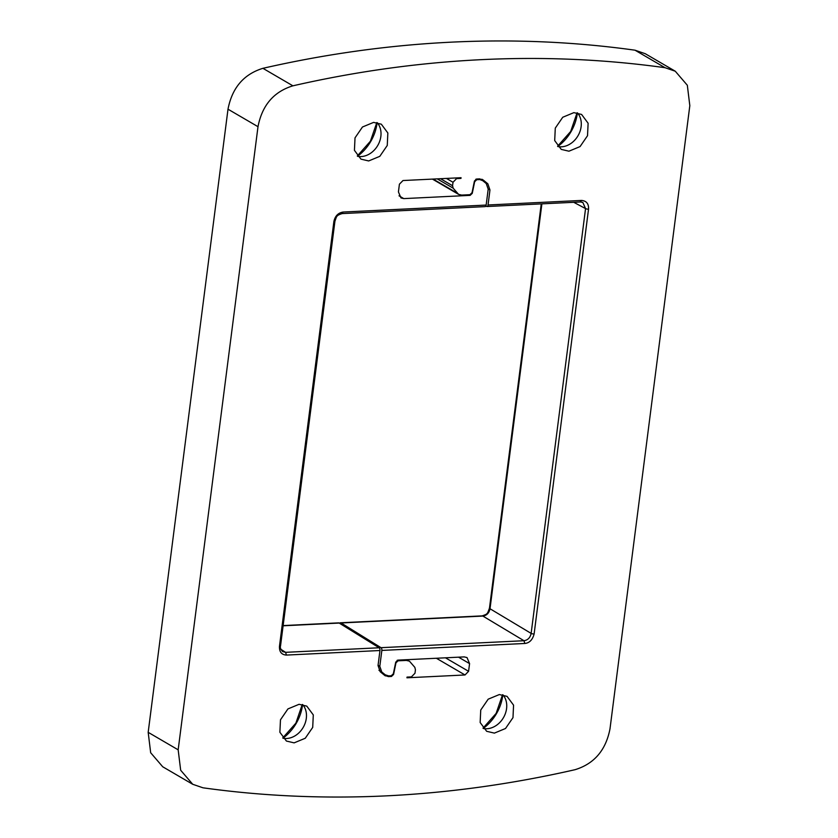 <?xml version="1.0" encoding="UTF-8"?>
<svg xmlns="http://www.w3.org/2000/svg" width="838" height="838" viewBox="0 0 838 838"><rect width="100%" height="100%" fill="white"/><g stroke="black" fill="none" stroke-linecap="round" stroke-linejoin="round"><path stroke-width="1.26" d="M485.883 206.012L486.658 206.441A2.21 1.152 -92.8 0 0 487.014 206.525A2.21 1.152 -92.8 0 0 488.041 204.985L581.572 200.429C586.516 200.911 588.842 203.823 588.538 209.144L534.12 633.957C532.58 639.803 529.48 642.976 524.818 643.469L381.845 650.424A2.21 1.152 -92.8 0 0 381.007 647.68L341.066 622.969A3.677 1.917 -92.8 0 0 340.406 622.781A3.677 1.917 -92.8 0 0 339.516 623.263M541.893 203.854L490.021 608.755A3.677 1.006 7.3 0 1 489.476 608.116C487.255 614.212 487.674 613.908 482.206 615.878L341.066 622.969L482.866 616.066C486.731 615.48 489.12 613.049 490.021 608.755L531.135 633.402C530.234 637.687 527.846 640.127 523.98 640.724L381.007 647.68M610.001 728.809C605.884 750.157 594.247 763.774 575.088 769.682A1341.533 1082.56 -59.7 0 1 391.859 795.576A1341.533 1082.56 -59.7 0 1 386.842 795.838A1341.533 1082.56 -59.7 0 1 202.985 787.804L192.73 784.284L180.673 770.248L178.169 749.832L257.999 126.695C262.116 105.347 273.754 91.719 292.902 85.822A1341.533 1082.56 -59.7 0 1 476.141 59.927A1341.533 1082.56 -59.7 0 1 481.148 59.666A1341.533 1082.56 -59.7 0 1 665.016 67.7L675.271 71.22L687.328 85.256L689.821 105.672L610.001 728.809M299.061 704.308L287.926 708.927L280.479 719.79L279.882 732.265L286.407 741.043L294.128 742.866L305.262 738.247L312.71 727.394L313.297 714.919L306.781 706.13L299.061 704.308M381.845 650.424L379.803 666.336L381.74 671.95L378.965 670.327M283.139 625.577L338.521 622.875A3.677 1.917 87.2 0 1 339.181 623.063L379.132 647.774A2.21 1.152 87.2 0 1 379.96 650.518L378.043 665.529L380.169 671.709L384.694 675.407L388.465 676.612L391.461 676.465L393.577 674.454L395.965 662.827L398.081 660.815L406.336 660.417L409.415 661.14L414.831 667.341L415.439 669.772L414.988 673.228L411.416 676.895L407.027 677.104L406.943 677.795L465.006 674.967L468.578 671.311L469.573 663.612L467.017 657.568L464.21 656.898L397.851 660.135L395.735 662.146L393.347 673.773L391.231 675.784L388.664 675.91L385.239 674.81L381.74 671.95M381.081 672.453L385.868 675.25L380.787 672.212M384.694 675.407L385.375 675.889M379.96 650.518L286.428 655.075C281.558 654.771 279.232 651.87 279.463 646.36L333.88 221.546C335.085 215.974 338.185 212.81 343.182 212.035L486.155 205.069L488.198 189.168L486.26 183.553L482.761 180.683L478.226 178.955M479.776 178.882L482.761 180.683M488.041 204.985L489.958 189.964L487.831 183.794L483.306 180.086L479.535 178.892L476.539 179.039L474.423 181.05L472.035 192.677L469.919 194.688L461.665 195.086L458.585 194.364L453.159 188.162L452.562 185.722L453.012 182.275L456.584 178.609L460.963 178.4L461.057 177.708L402.994 180.537L399.412 184.192L398.427 191.892L400.983 197.936L403.79 198.606L470.139 195.369L472.255 193.358L474.654 181.731L476.77 179.72L479.326 179.594M481.871 179.259L482.625 179.615M499.333 694.555L488.187 699.175L480.74 710.037L480.153 722.513L486.669 731.302L494.389 733.114L505.524 728.494L512.982 717.642L513.568 705.167L507.053 696.378L499.333 694.555M573.873 112.638L562.738 117.257L555.29 128.109L554.693 140.585L561.219 149.374L568.939 151.196L580.074 146.577L587.522 135.714L588.119 123.238L581.593 114.45L573.873 112.638M368.668 160.948L379.813 156.329L387.261 145.466L387.847 132.991L381.332 124.202L373.612 122.39L362.466 126.999L355.019 137.861L354.432 150.337L360.948 159.126L368.668 160.948M192.73 784.284L162.729 766.78L150.672 752.744L148.179 732.328L227.999 109.191C232.116 87.843 243.753 74.226 262.912 68.318A1341.533 1082.56 -59.7 0 1 446.141 42.424A1341.533 1082.56 -59.7 0 1 451.158 42.162A1341.533 1082.56 -59.7 0 1 635.015 50.196L645.27 53.716L675.271 71.22M459.884 177.771L460.963 178.4M483.296 728.484A20.217 16.31 120.3 0 0 486.888 728.746A20.217 16.31 120.3 0 0 504.455 715.767A20.217 16.31 120.3 0 0 502.926 694.817M557.836 146.556A20.217 16.31 120.3 0 0 561.439 146.818A20.217 16.31 120.3 0 0 579.006 133.85A20.217 16.31 120.3 0 0 577.476 112.9M486.155 205.069A2.21 1.152 87.2 0 1 485.139 206.619L342.166 213.585C335.954 215.513 336.708 216.55 334.938 221.169A2.21 0.608 7.3 0 1 333.88 221.546M357.575 156.308A20.217 16.31 120.3 0 0 361.168 156.57A20.217 16.31 120.3 0 0 378.734 143.602A20.217 16.31 120.3 0 0 377.205 122.652M283.024 738.236A20.217 16.31 120.3 0 0 286.627 738.498A20.217 16.31 120.3 0 0 304.194 725.519A20.217 16.31 120.3 0 0 302.665 704.569M588.538 209.144A2.21 0.608 -172.7 0 1 585.553 208.589L531.135 633.402A2.21 0.608 -172.7 0 0 534.12 633.957M580.839 201.895L582.839 202.461L585.553 208.589L573.737 202.304M482.866 616.066L523.98 640.724L524.818 643.469M581.572 200.429L580.2 201.885M378.064 665.32L379.803 666.336M469.573 663.612L458.543 657.181M468.578 671.311L445.46 657.809M465.006 674.967L436.368 658.259M665.016 67.7L635.015 50.196M456.584 178.609L455.505 177.981M453.012 182.275L446.413 178.421M440.537 178.714L452.562 185.722M453.159 188.162L437.237 178.871M433.099 179.07L457.087 193.065M483.369 181.197L487.831 183.794M489.958 189.964L488.219 188.959M557.783 146.493A40.905 33.007 120.3 0 0 577.392 112.879M483.243 728.421A40.905 33.007 120.3 0 0 502.852 694.807M279.463 646.36A2.21 0.608 7.3 0 0 280.521 645.993L334.938 221.169M286.428 655.075L285.59 652.331L280.856 649.303M379.132 647.774L285.59 652.331L282.626 651.566C280.657 649.335 279.955 647.47 280.521 645.983M343.182 212.035L341.81 213.491M283.108 625.797L339.181 623.063M475.869 179.196L476.77 179.72M470.139 195.369L469.039 194.73M399.024 195.82L403.79 198.606M292.902 85.822L262.912 68.318M257.999 126.695L227.999 109.191M178.169 749.832L148.179 732.328M406.336 660.417L405.236 659.768M397.181 660.292L398.081 660.815M391.461 676.465L390.351 675.826M386.884 675.69L388.465 676.612M282.972 738.173A40.905 33.007 120.3 0 0 302.581 704.559M357.522 156.245A40.905 33.007 120.3 0 0 377.131 122.631M489.476 608.116L541.254 203.885M487.014 206.525L580.556 201.968L582.839 202.461M482.206 615.878L340.406 622.781M458.575 194.364L432.429 179.102M557.574 146.241L570.678 131.482L577.068 112.816M483.023 728.159L496.127 713.41L502.528 694.744M282.762 737.911L295.866 723.163L302.256 704.496M357.302 155.994L370.406 141.234L376.807 122.568"/></g></svg>
